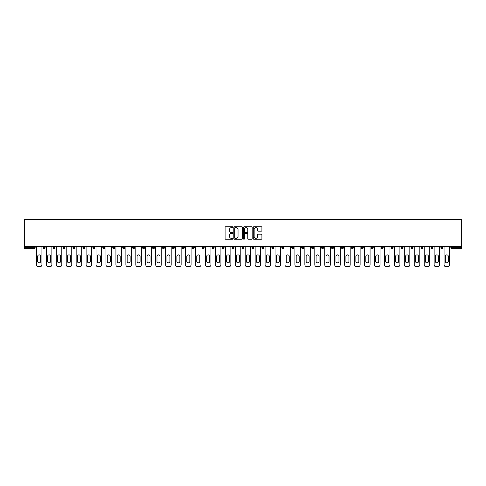 <?xml version="1.0" encoding="UTF-8"?>
<svg xmlns="http://www.w3.org/2000/svg" width="486" height="486" viewBox="0 0 486 486"><rect width="100%" height="100%" fill="white"/><g stroke="black" fill="none" stroke-linecap="round" stroke-linejoin="round"><path stroke-width="0.73" d="M232.8 227.175A0.437 0.437 0 0 0 232.363 226.737L225.717 226.737A0.626 0.626 0 0 0 225.091 227.363L225.091 238.626A0.626 0.626 0 0 0 225.717 239.252L232.363 239.252A0.437 0.437 0 0 0 232.8 238.808A0.437 0.437 0 0 0 232.363 238.371L231.506 238.371A2.005 2.005 0 0 1 229.501 236.372L229.501 235.431A2.005 2.005 0 0 1 231.506 233.432L232.363 233.432A0.437 0.437 0 0 0 232.8 232.994A0.437 0.437 0 0 0 232.363 232.557L231.506 232.557A2.005 2.005 0 0 1 229.501 230.552L229.501 229.617A2.005 2.005 0 0 1 231.506 227.612L232.363 227.612A0.437 0.437 0 0 0 232.8 227.175M261.286 231.148A0.626 0.626 0 0 0 261.911 230.522L261.911 227.363A0.626 0.626 0 0 0 261.286 226.737L253.905 226.737A0.626 0.626 0 0 0 253.279 227.363L253.279 238.626A0.626 0.626 0 0 0 253.905 239.252L261.286 239.252A0.626 0.626 0 0 0 261.911 238.626L261.911 234.805A0.626 0.626 0 0 0 261.286 234.179L258.127 234.179A0.626 0.626 0 0 0 257.501 234.805L257.501 236.7A1.677 1.677 0 0 1 255.824 238.371A1.677 1.677 0 0 1 254.154 236.7L254.154 229.283A1.677 1.677 0 0 1 255.824 227.612A1.677 1.677 0 0 1 257.501 229.283L257.501 230.522A0.626 0.626 0 0 0 258.127 231.148L261.286 231.148M461.7 246.663L24.3 246.663L24.3 219.32L461.7 219.32L461.7 248.644L451.822 248.644A0.954 0.954 0 0 1 450.862 247.684L450.862 246.663M242.453 227.363A0.626 0.626 0 0 0 241.828 226.737L234.446 226.737A0.626 0.626 0 0 0 233.821 227.363L233.821 238.626A0.626 0.626 0 0 0 234.446 239.252L241.828 239.252A0.626 0.626 0 0 0 242.453 238.626L242.453 227.363M244.172 226.737L251.554 226.737A0.626 0.626 0 0 1 252.179 227.363L252.179 238.626A0.626 0.626 0 0 1 251.554 239.252L248.395 239.252A0.626 0.626 0 0 1 247.769 238.626L247.769 234.058A0.626 0.626 0 0 0 247.143 233.432L245.047 233.432A0.626 0.626 0 0 0 244.422 234.058L244.422 238.808A0.437 0.437 0 0 1 243.984 239.252A0.437 0.437 0 0 1 243.547 238.808L243.547 227.363A0.626 0.626 0 0 1 244.172 226.737M34.178 248.644A0.954 0.954 0 0 0 35.138 247.684L34.178 247.684L34.178 248.644A0.954 0.954 0 0 0 35.138 247.684L35.138 246.663L35.138 247.684A0.954 0.954 0 0 1 34.178 248.644L24.3 248.644L24.3 247.684L34.178 247.684L34.178 246.663M24.3 246.663L24.3 247.684M45.083 246.663L45.083 247.684L43.169 247.684A0.954 0.954 0 0 0 44.123 248.644A0.954 0.954 0 0 1 43.169 247.684L43.169 246.663M53.114 246.663L53.114 247.684L53.114 246.663M55.021 246.663L55.021 247.684L55.021 246.663M64.966 246.663L64.966 247.684L63.052 247.684A0.954 0.954 0 0 0 64.012 248.644A0.954 0.954 0 0 1 63.052 247.684L63.052 246.663M72.997 246.663L72.997 247.684L72.997 246.663M74.911 246.663L74.911 247.684L74.911 246.663M82.942 246.663L82.942 247.684L82.942 246.663M84.856 246.663L84.856 247.684L84.856 246.663M94.8 246.663L94.8 247.684A0.954 0.954 0 0 1 93.841 248.644A0.954 0.954 0 0 1 92.887 247.684L92.887 246.663M103.785 248.644A0.954 0.954 0 0 0 104.745 247.684L104.745 246.663L104.745 247.684A0.954 0.954 0 0 1 103.785 248.644A0.954 0.954 0 0 1 102.832 247.684L102.832 246.663M113.73 248.644A0.954 0.954 0 0 0 114.684 247.684L114.684 246.663L114.684 247.684A0.954 0.954 0 0 1 113.73 248.644A0.954 0.954 0 0 1 112.776 247.684L112.776 246.663M124.629 246.663L124.629 247.684A0.954 0.954 0 0 1 123.675 248.644A0.954 0.954 0 0 1 122.721 247.684L122.721 246.663M133.62 248.644A0.954 0.954 0 0 0 134.573 247.684L134.573 246.663L134.573 247.684A0.954 0.954 0 0 1 133.62 248.644A0.954 0.954 0 0 1 132.66 247.684L132.66 246.663M144.518 246.663L144.518 247.684A0.954 0.954 0 0 1 143.564 248.644A0.954 0.954 0 0 1 142.605 247.684L142.605 246.663M152.549 246.663L152.549 247.684L152.549 246.663M154.463 246.663L154.463 247.684A0.954 0.954 0 0 1 153.503 248.644A0.954 0.954 0 0 1 152.549 247.684L154.463 247.684A0.954 0.954 0 0 1 153.503 248.644M164.408 246.663L164.408 247.684A0.954 0.954 0 0 1 163.448 248.644A0.954 0.954 0 0 1 162.494 247.684L162.494 246.663M173.393 248.644A0.954 0.954 0 0 0 174.353 247.684L174.353 246.663L174.353 247.684A0.954 0.954 0 0 1 173.393 248.644A0.954 0.954 0 0 1 172.439 247.684L172.439 246.663M184.291 246.663L184.291 247.684A0.954 0.954 0 0 1 183.337 248.644A0.954 0.954 0 0 1 182.384 247.684L182.384 246.663M192.322 246.663L192.322 247.684L192.322 246.663M194.236 246.663L194.236 247.684A0.954 0.954 0 0 1 193.282 248.644A0.954 0.954 0 0 1 192.322 247.684L194.236 247.684A0.954 0.954 0 0 1 193.282 248.644M204.181 246.663L204.181 247.684A0.954 0.954 0 0 1 203.227 248.644A0.954 0.954 0 0 1 202.267 247.684L202.267 246.663M212.212 247.684L214.126 247.684A0.954 0.954 0 0 1 213.166 248.644A0.954 0.954 0 0 0 214.126 247.684L214.126 246.663L214.126 247.684A0.954 0.954 0 0 1 213.166 248.644A0.954 0.954 0 0 1 212.212 247.684L212.212 246.663M224.07 246.663L224.07 247.684A0.954 0.954 0 0 1 223.11 248.644A0.954 0.954 0 0 1 222.157 247.684L222.157 246.663M232.101 246.663L232.101 247.684L232.101 246.663M234.015 246.663L234.015 247.684L234.015 246.663M242.046 246.663L242.046 247.684L242.046 246.663M243.954 246.663L243.954 247.684A0.954 0.954 0 0 1 243 248.644A0.954 0.954 0 0 1 242.046 247.684L243.954 247.684A0.954 0.954 0 0 1 243 248.644M251.985 246.663L251.985 247.684L251.985 246.663M253.899 246.663L253.899 247.684L253.899 246.663M261.93 246.663L261.93 247.684L261.93 246.663M263.843 246.663L263.843 247.684A0.954 0.954 0 0 1 262.89 248.644A0.954 0.954 0 0 1 261.93 247.684A0.954 0.954 0 0 0 262.89 248.644A0.954 0.954 0 0 0 263.843 247.684A0.954 0.954 0 0 1 262.89 248.644A0.954 0.954 0 0 1 261.93 247.684L263.843 247.684M273.788 246.663L273.788 247.684A0.954 0.954 0 0 1 272.834 248.644A0.954 0.954 0 0 1 271.874 247.684L271.874 246.663M283.733 246.663L283.733 247.684L281.819 247.684A0.954 0.954 0 0 0 282.773 248.644A0.954 0.954 0 0 1 281.819 247.684L281.819 246.663M293.678 246.663L293.678 247.684A0.954 0.954 0 0 1 292.718 248.644A0.954 0.954 0 0 1 291.764 247.684L291.764 246.663M301.709 246.663L301.709 247.684L301.709 246.663M303.616 246.663L303.616 247.684A0.954 0.954 0 0 1 302.663 248.644A0.954 0.954 0 0 1 301.709 247.684A0.954 0.954 0 0 0 302.663 248.644A0.954 0.954 0 0 1 301.709 247.684L303.616 247.684A0.954 0.954 0 0 1 302.663 248.644M313.561 246.663L313.561 247.684A0.954 0.954 0 0 1 312.607 248.644A0.954 0.954 0 0 1 311.648 247.684L311.648 246.663M323.506 246.663L323.506 247.684L321.592 247.684A0.954 0.954 0 0 0 322.552 248.644A0.954 0.954 0 0 1 321.592 247.684L321.592 246.663M333.451 246.663L333.451 247.684A0.954 0.954 0 0 1 332.497 248.644A0.954 0.954 0 0 1 331.537 247.684L331.537 246.663M343.395 246.663L343.395 247.684L341.482 247.684A0.954 0.954 0 0 0 342.436 248.644A0.954 0.954 0 0 1 341.482 247.684L341.482 246.663M353.34 246.663L353.34 247.684A0.954 0.954 0 0 1 352.38 248.644A0.954 0.954 0 0 1 351.427 247.684L351.427 246.663M363.279 246.663L363.279 247.684L361.371 247.684A0.954 0.954 0 0 0 362.325 248.644A0.954 0.954 0 0 1 361.371 247.684L361.371 246.663M373.224 246.663L373.224 247.684A0.954 0.954 0 0 1 372.27 248.644A0.954 0.954 0 0 1 371.316 247.684L371.316 246.663M383.168 246.663L383.168 247.684L381.255 247.684A0.954 0.954 0 0 0 382.215 248.644A0.954 0.954 0 0 1 381.255 247.684L381.255 246.663M393.113 246.663L393.113 247.684L391.2 247.684A0.954 0.954 0 0 0 392.159 248.644A0.954 0.954 0 0 1 391.2 247.684L391.2 246.663M403.058 246.663L403.058 247.684L401.144 247.684A0.954 0.954 0 0 0 402.098 248.644A0.954 0.954 0 0 1 401.144 247.684L401.144 246.663M413.003 246.663L413.003 247.684A0.954 0.954 0 0 1 412.043 248.644A0.954 0.954 0 0 1 411.089 247.684L411.089 246.663M421.988 248.644A0.954 0.954 0 0 0 422.948 247.684L422.948 246.663L422.948 247.684A0.954 0.954 0 0 1 421.988 248.644A0.954 0.954 0 0 1 421.034 247.684L421.034 246.663M432.886 246.663L432.886 247.684A0.954 0.954 0 0 1 431.933 248.644A0.954 0.954 0 0 1 430.979 247.684L430.979 246.663M442.831 246.663L442.831 247.684L440.917 247.684A0.954 0.954 0 0 0 441.877 248.644A0.954 0.954 0 0 1 440.917 247.684L440.917 246.663M45.083 247.684A0.954 0.954 0 0 1 44.123 248.644A0.954 0.954 0 0 0 45.083 247.684A0.954 0.954 0 0 1 44.123 248.644A0.954 0.954 0 0 1 43.169 247.684M54.068 248.644A0.954 0.954 0 0 1 53.114 247.684A0.954 0.954 0 0 0 54.068 248.644A0.954 0.954 0 0 0 55.021 247.684A0.954 0.954 0 0 1 54.068 248.644A0.954 0.954 0 0 1 53.114 247.684L55.021 247.684M64.966 247.684A0.954 0.954 0 0 1 64.012 248.644A0.954 0.954 0 0 0 64.966 247.684A0.954 0.954 0 0 1 64.012 248.644A0.954 0.954 0 0 1 63.052 247.684M73.957 248.644A0.954 0.954 0 0 1 72.997 247.684A0.954 0.954 0 0 0 73.957 248.644A0.954 0.954 0 0 0 74.911 247.684A0.954 0.954 0 0 1 73.957 248.644A0.954 0.954 0 0 1 72.997 247.684L74.911 247.684A0.954 0.954 0 0 1 73.957 248.644M83.902 248.644A0.954 0.954 0 0 1 82.942 247.684A0.954 0.954 0 0 0 83.902 248.644A0.954 0.954 0 0 0 84.856 247.684A0.954 0.954 0 0 1 83.902 248.644A0.954 0.954 0 0 1 82.942 247.684L84.856 247.684A0.954 0.954 0 0 1 83.902 248.644M233.055 248.644A0.954 0.954 0 0 1 232.101 247.684L234.015 247.684A0.954 0.954 0 0 1 233.055 248.644A0.954 0.954 0 0 0 234.015 247.684A0.954 0.954 0 0 1 233.055 248.644M252.945 248.644A0.954 0.954 0 0 1 251.985 247.684A0.954 0.954 0 0 0 252.945 248.644A0.954 0.954 0 0 0 253.899 247.684A0.954 0.954 0 0 1 252.945 248.644A0.954 0.954 0 0 1 251.985 247.684L253.899 247.684M282.773 248.644A0.954 0.954 0 0 0 283.733 247.684A0.954 0.954 0 0 1 282.773 248.644A0.954 0.954 0 0 1 281.819 247.684M322.552 248.644A0.954 0.954 0 0 0 323.506 247.684A0.954 0.954 0 0 1 322.552 248.644A0.954 0.954 0 0 1 321.592 247.684M343.395 247.684A0.954 0.954 0 0 1 342.436 248.644A0.954 0.954 0 0 0 343.395 247.684A0.954 0.954 0 0 1 342.436 248.644A0.954 0.954 0 0 1 341.482 247.684M362.325 248.644A0.954 0.954 0 0 0 363.279 247.684A0.954 0.954 0 0 1 362.325 248.644A0.954 0.954 0 0 1 361.371 247.684M372.27 248.644A0.954 0.954 0 0 0 373.224 247.684A0.954 0.954 0 0 1 372.27 248.644M382.215 248.644A0.954 0.954 0 0 0 383.168 247.684A0.954 0.954 0 0 1 382.215 248.644A0.954 0.954 0 0 1 381.255 247.684M392.159 248.644A0.954 0.954 0 0 0 393.113 247.684A0.954 0.954 0 0 1 392.159 248.644A0.954 0.954 0 0 1 391.2 247.684M402.098 248.644A0.954 0.954 0 0 0 403.058 247.684A0.954 0.954 0 0 1 402.098 248.644A0.954 0.954 0 0 1 401.144 247.684M442.831 247.684A0.954 0.954 0 0 1 441.877 248.644A0.954 0.954 0 0 0 442.831 247.684A0.954 0.954 0 0 1 441.877 248.644A0.954 0.954 0 0 1 440.917 247.684M235.133 227.612A0.437 0.437 0 0 0 234.695 228.049L234.695 237.933A0.437 0.437 0 0 0 235.133 238.371L236.038 238.371A2.005 2.005 0 0 0 238.043 236.372L238.043 229.617A2.005 2.005 0 0 0 236.038 227.612L235.133 227.612M247.769 229.319A1.677 1.677 0 0 0 246.098 227.642A1.677 1.677 0 0 0 244.422 229.319L244.422 231.931A0.626 0.626 0 0 0 245.047 232.557L247.143 232.557A0.626 0.626 0 0 0 247.769 231.931L247.769 229.319M41.924 246.663L41.924 264.767A1.914 1.914 0 0 1 40.01 266.68L38.291 266.68A1.914 1.914 0 0 1 36.377 264.767L36.377 246.663M37.653 256.383A1.501 1.501 0 0 1 39.153 254.889A1.501 1.501 0 0 1 40.648 256.383L40.648 261.359A1.501 1.501 0 0 1 39.153 262.853A1.501 1.501 0 0 1 37.653 261.359L37.653 256.383M51.868 246.663L51.868 264.767A1.914 1.914 0 0 1 49.955 266.68L48.236 266.68A1.914 1.914 0 0 1 46.322 264.767L46.322 246.663M47.598 256.383A1.501 1.501 0 0 1 49.098 254.889A1.501 1.501 0 0 1 50.593 256.383L50.593 261.359A1.501 1.501 0 0 1 49.098 262.853A1.501 1.501 0 0 1 47.598 261.359L47.598 256.383M61.813 246.663L61.813 264.767A1.914 1.914 0 0 1 59.9 266.68L58.18 266.68A1.914 1.914 0 0 1 56.267 264.767L56.267 246.663M57.542 256.383A1.501 1.501 0 0 1 59.037 254.889A1.501 1.501 0 0 1 60.537 256.383L60.537 261.359A1.501 1.501 0 0 1 59.037 262.853A1.501 1.501 0 0 1 57.542 261.359L57.542 256.383M71.758 246.663L71.758 264.767A1.914 1.914 0 0 1 69.844 266.68L68.125 266.68A1.914 1.914 0 0 1 66.211 264.767L66.211 246.663M67.487 256.383A1.501 1.501 0 0 1 68.982 254.889A1.501 1.501 0 0 1 70.482 256.383L70.482 261.359A1.501 1.501 0 0 1 68.982 262.853A1.501 1.501 0 0 1 67.487 261.359L67.487 256.383M81.703 246.663L81.703 264.767A1.914 1.914 0 0 1 79.789 266.68L78.064 266.68A1.914 1.914 0 0 1 76.156 264.767L76.156 246.663M77.432 256.383A1.501 1.501 0 0 1 78.926 254.889A1.501 1.501 0 0 1 80.427 256.383L80.427 261.359A1.501 1.501 0 0 1 78.926 262.853A1.501 1.501 0 0 1 77.432 261.359L77.432 256.383M91.641 246.663L91.641 264.767A1.914 1.914 0 0 1 89.734 266.68L88.009 266.68A1.914 1.914 0 0 1 86.101 264.767L86.101 246.663M87.371 256.383A1.501 1.501 0 0 1 88.871 254.889A1.501 1.501 0 0 1 90.372 256.383L90.372 261.359A1.501 1.501 0 0 1 88.871 262.853A1.501 1.501 0 0 1 87.371 261.359L87.371 256.383M101.586 246.663L101.586 264.767A1.914 1.914 0 0 1 99.673 266.68L97.953 266.68A1.914 1.914 0 0 1 96.04 264.767L96.04 246.663M97.315 256.383A1.501 1.501 0 0 1 98.816 254.889A1.501 1.501 0 0 1 100.31 256.383L100.31 261.359A1.501 1.501 0 0 1 98.816 262.853A1.501 1.501 0 0 1 97.315 261.359L97.315 256.383M111.531 246.663L111.531 264.767A1.914 1.914 0 0 1 109.617 266.68L107.898 266.68A1.914 1.914 0 0 1 105.984 264.767L105.984 246.663M107.26 256.383A1.501 1.501 0 0 1 108.761 254.889A1.501 1.501 0 0 1 110.255 256.383L110.255 261.359A1.501 1.501 0 0 1 108.761 262.853A1.501 1.501 0 0 1 107.26 261.359L107.26 256.383M121.476 246.663L121.476 264.767A1.914 1.914 0 0 1 119.562 266.68L117.843 266.68A1.914 1.914 0 0 1 115.929 264.767L115.929 246.663M117.205 256.383A1.501 1.501 0 0 1 118.699 254.889A1.501 1.501 0 0 1 120.2 256.383L120.2 261.359A1.501 1.501 0 0 1 118.699 262.853A1.501 1.501 0 0 1 117.205 261.359L117.205 256.383M131.42 246.663L131.42 264.767A1.914 1.914 0 0 1 129.507 266.68L127.788 266.68A1.914 1.914 0 0 1 125.874 264.767L125.874 246.663M127.15 256.383A1.501 1.501 0 0 1 128.644 254.889A1.501 1.501 0 0 1 130.145 256.383L130.145 261.359A1.501 1.501 0 0 1 128.644 262.853A1.501 1.501 0 0 1 127.15 261.359L127.15 256.383M141.365 246.663L141.365 264.767A1.914 1.914 0 0 1 139.452 266.68L137.732 266.68A1.914 1.914 0 0 1 135.819 264.767L135.819 246.663M137.095 256.383A1.501 1.501 0 0 1 138.589 254.889A1.501 1.501 0 0 1 140.09 256.383L140.09 261.359A1.501 1.501 0 0 1 138.589 262.853A1.501 1.501 0 0 1 137.095 261.359L137.095 256.383M151.304 246.663L151.304 264.767A1.914 1.914 0 0 1 149.396 266.68L147.671 266.68A1.914 1.914 0 0 1 145.764 264.767L145.764 246.663M147.033 256.383A1.501 1.501 0 0 1 148.534 254.889A1.501 1.501 0 0 1 150.034 256.383L150.034 261.359A1.501 1.501 0 0 1 148.534 262.853A1.501 1.501 0 0 1 147.033 261.359L147.033 256.383M161.249 246.663L161.249 264.767A1.914 1.914 0 0 1 159.341 266.68L157.616 266.68A1.914 1.914 0 0 1 155.702 264.767L155.702 246.663M156.978 256.383A1.501 1.501 0 0 1 158.479 254.889A1.501 1.501 0 0 1 159.973 256.383L159.973 261.359A1.501 1.501 0 0 1 158.479 262.853A1.501 1.501 0 0 1 156.978 261.359L156.978 256.383M171.194 246.663L171.194 264.767A1.914 1.914 0 0 1 169.28 266.68L167.561 266.68A1.914 1.914 0 0 1 165.647 264.767L165.647 246.663M166.923 256.383A1.501 1.501 0 0 1 168.423 254.889A1.501 1.501 0 0 1 169.918 256.383L169.918 261.359A1.501 1.501 0 0 1 168.423 262.853A1.501 1.501 0 0 1 166.923 261.359L166.923 256.383M181.138 246.663L181.138 264.767A1.914 1.914 0 0 1 179.225 266.68L177.505 266.68A1.914 1.914 0 0 1 175.592 264.767L175.592 246.663M176.868 256.383A1.501 1.501 0 0 1 178.368 254.889A1.501 1.501 0 0 1 179.863 256.383L179.863 261.359A1.501 1.501 0 0 1 178.368 262.853A1.501 1.501 0 0 1 176.868 261.359L176.868 256.383M191.083 246.663L191.083 264.767A1.914 1.914 0 0 1 189.169 266.68L187.45 266.68A1.914 1.914 0 0 1 185.537 264.767L185.537 246.663M186.812 256.383A1.501 1.501 0 0 1 188.307 254.889A1.501 1.501 0 0 1 189.807 256.383L189.807 261.359A1.501 1.501 0 0 1 188.307 262.853A1.501 1.501 0 0 1 186.812 261.359L186.812 256.383M201.028 246.663L201.028 264.767A1.914 1.914 0 0 1 199.114 266.68L197.395 266.68A1.914 1.914 0 0 1 195.481 264.767L195.481 246.663M196.757 256.383A1.501 1.501 0 0 1 198.252 254.889A1.501 1.501 0 0 1 199.752 256.383L199.752 261.359A1.501 1.501 0 0 1 198.252 262.853A1.501 1.501 0 0 1 196.757 261.359L196.757 256.383M210.967 246.663L210.967 264.767A1.914 1.914 0 0 1 209.059 266.68L207.334 266.68A1.914 1.914 0 0 1 205.426 264.767L205.426 246.663M206.696 256.383A1.501 1.501 0 0 1 208.196 254.889A1.501 1.501 0 0 1 209.697 256.383L209.697 261.359A1.501 1.501 0 0 1 208.196 262.853A1.501 1.501 0 0 1 206.696 261.359L206.696 256.383M220.911 246.663L220.911 264.767A1.914 1.914 0 0 1 219.004 266.68L217.278 266.68A1.914 1.914 0 0 1 215.365 264.767L215.365 246.663M216.641 256.383A1.501 1.501 0 0 1 218.141 254.889A1.501 1.501 0 0 1 219.636 256.383L219.636 261.359A1.501 1.501 0 0 1 218.141 262.853A1.501 1.501 0 0 1 216.641 261.359L216.641 256.383M230.856 246.663L230.856 264.767A1.914 1.914 0 0 1 228.942 266.68L227.223 266.68A1.914 1.914 0 0 1 225.31 264.767L225.31 246.663M226.585 256.383A1.501 1.501 0 0 1 228.086 254.889A1.501 1.501 0 0 1 229.58 256.383L229.58 261.359A1.501 1.501 0 0 1 228.086 262.853A1.501 1.501 0 0 1 226.585 261.359L226.585 256.383M240.801 246.663L240.801 264.767A1.914 1.914 0 0 1 238.887 266.68L237.168 266.68A1.914 1.914 0 0 1 235.254 264.767L235.254 246.663M236.53 256.383A1.501 1.501 0 0 1 238.031 254.889A1.501 1.501 0 0 1 239.525 256.383L239.525 261.359A1.501 1.501 0 0 1 238.031 262.853A1.501 1.501 0 0 1 236.53 261.359L236.53 256.383M250.746 246.663L250.746 264.767A1.914 1.914 0 0 1 248.832 266.68L247.113 266.68A1.914 1.914 0 0 1 245.199 264.767L245.199 246.663M246.475 256.383A1.501 1.501 0 0 1 247.969 254.889A1.501 1.501 0 0 1 249.47 256.383L249.47 261.359A1.501 1.501 0 0 1 247.969 262.853A1.501 1.501 0 0 1 246.475 261.359L246.475 256.383M260.69 246.663L260.69 264.767A1.914 1.914 0 0 1 258.777 266.68L257.058 266.68A1.914 1.914 0 0 1 255.144 264.767L255.144 246.663M256.42 256.383A1.501 1.501 0 0 1 257.914 254.889A1.501 1.501 0 0 1 259.415 256.383L259.415 261.359A1.501 1.501 0 0 1 257.914 262.853A1.501 1.501 0 0 1 256.42 261.359L256.42 256.383M270.635 246.663L270.635 264.767A1.914 1.914 0 0 1 268.722 266.68L266.996 266.68A1.914 1.914 0 0 1 265.089 264.767L265.089 246.663M266.364 256.383A1.501 1.501 0 0 1 267.859 254.889A1.501 1.501 0 0 1 269.359 256.383L269.359 261.359A1.501 1.501 0 0 1 267.859 262.853A1.501 1.501 0 0 1 266.364 261.359L266.364 256.383M280.574 246.663L280.574 264.767A1.914 1.914 0 0 1 278.666 266.68L276.941 266.68A1.914 1.914 0 0 1 275.033 264.767L275.033 246.663M276.303 256.383A1.501 1.501 0 0 1 277.804 254.889A1.501 1.501 0 0 1 279.304 256.383L279.304 261.359A1.501 1.501 0 0 1 277.804 262.853A1.501 1.501 0 0 1 276.303 261.359L276.303 256.383M290.519 246.663L290.519 264.767A1.914 1.914 0 0 1 288.605 266.68L286.886 266.68A1.914 1.914 0 0 1 284.972 264.767L284.972 246.663M286.248 256.383A1.501 1.501 0 0 1 287.748 254.889A1.501 1.501 0 0 1 289.243 256.383L289.243 261.359A1.501 1.501 0 0 1 287.748 262.853A1.501 1.501 0 0 1 286.248 261.359L286.248 256.383M300.463 246.663L300.463 264.767A1.914 1.914 0 0 1 298.55 266.68L296.831 266.68A1.914 1.914 0 0 1 294.917 264.767L294.917 246.663M296.193 256.383A1.501 1.501 0 0 1 297.693 254.889A1.501 1.501 0 0 1 299.188 256.383L299.188 261.359A1.501 1.501 0 0 1 297.693 262.853A1.501 1.501 0 0 1 296.193 261.359L296.193 256.383M310.408 246.663L310.408 264.767A1.914 1.914 0 0 1 308.495 266.68L306.775 266.68A1.914 1.914 0 0 1 304.862 264.767L304.862 246.663M306.137 256.383A1.501 1.501 0 0 1 307.632 254.889A1.501 1.501 0 0 1 309.132 256.383L309.132 261.359A1.501 1.501 0 0 1 307.632 262.853A1.501 1.501 0 0 1 306.137 261.359L306.137 256.383M320.353 246.663L320.353 264.767A1.914 1.914 0 0 1 318.439 266.68L316.72 266.68A1.914 1.914 0 0 1 314.807 264.767L314.807 246.663M316.082 256.383A1.501 1.501 0 0 1 317.577 254.889A1.501 1.501 0 0 1 319.077 256.383L319.077 261.359A1.501 1.501 0 0 1 317.577 262.853A1.501 1.501 0 0 1 316.082 261.359L316.082 256.383M330.298 246.663L330.298 264.767A1.914 1.914 0 0 1 328.384 266.68L326.659 266.68A1.914 1.914 0 0 1 324.751 264.767L324.751 246.663M326.027 256.383A1.501 1.501 0 0 1 327.521 254.889A1.501 1.501 0 0 1 329.022 256.383L329.022 261.359A1.501 1.501 0 0 1 327.521 262.853A1.501 1.501 0 0 1 326.027 261.359L326.027 256.383M340.236 246.663L340.236 264.767A1.914 1.914 0 0 1 338.329 266.68L336.604 266.68A1.914 1.914 0 0 1 334.696 264.767L334.696 246.663M335.966 256.383A1.501 1.501 0 0 1 337.466 254.889A1.501 1.501 0 0 1 338.967 256.383L338.967 261.359A1.501 1.501 0 0 1 337.466 262.853A1.501 1.501 0 0 1 335.966 261.359L335.966 256.383M350.181 246.663L350.181 264.767A1.914 1.914 0 0 1 348.268 266.68L346.548 266.68A1.914 1.914 0 0 1 344.635 264.767L344.635 246.663M345.911 256.383A1.501 1.501 0 0 1 347.411 254.889A1.501 1.501 0 0 1 348.905 256.383L348.905 261.359A1.501 1.501 0 0 1 347.411 262.853A1.501 1.501 0 0 1 345.911 261.359L345.911 256.383M360.126 246.663L360.126 264.767A1.914 1.914 0 0 1 358.212 266.68L356.493 266.68A1.914 1.914 0 0 1 354.58 264.767L354.58 246.663M355.855 256.383A1.501 1.501 0 0 1 357.356 254.889A1.501 1.501 0 0 1 358.85 256.383L358.85 261.359A1.501 1.501 0 0 1 357.356 262.853A1.501 1.501 0 0 1 355.855 261.359L355.855 256.383M370.071 246.663L370.071 264.767A1.914 1.914 0 0 1 368.157 266.68L366.438 266.68A1.914 1.914 0 0 1 364.524 264.767L364.524 246.663M365.8 256.383A1.501 1.501 0 0 1 367.301 254.889A1.501 1.501 0 0 1 368.795 256.383L368.795 261.359A1.501 1.501 0 0 1 367.301 262.853A1.501 1.501 0 0 1 365.8 261.359L365.8 256.383M380.016 246.663L380.016 264.767A1.914 1.914 0 0 1 378.102 266.68L376.383 266.68A1.914 1.914 0 0 1 374.469 264.767L374.469 246.663M375.745 256.383A1.501 1.501 0 0 1 377.239 254.889A1.501 1.501 0 0 1 378.74 256.383L378.74 261.359A1.501 1.501 0 0 1 377.239 262.853A1.501 1.501 0 0 1 375.745 261.359L375.745 256.383M389.96 246.663L389.96 264.767A1.914 1.914 0 0 1 388.047 266.68L386.327 266.68A1.914 1.914 0 0 1 384.414 264.767L384.414 246.663M385.69 256.383A1.501 1.501 0 0 1 387.184 254.889A1.501 1.501 0 0 1 388.685 256.383L388.685 261.359A1.501 1.501 0 0 1 387.184 262.853A1.501 1.501 0 0 1 385.69 261.359L385.69 256.383M399.899 246.663L399.899 264.767A1.914 1.914 0 0 1 397.991 266.68L396.266 266.68A1.914 1.914 0 0 1 394.359 264.767L394.359 246.663M395.628 256.383A1.501 1.501 0 0 1 397.129 254.889A1.501 1.501 0 0 1 398.629 256.383L398.629 261.359A1.501 1.501 0 0 1 397.129 262.853A1.501 1.501 0 0 1 395.628 261.359L395.628 256.383M409.844 246.663L409.844 264.767A1.914 1.914 0 0 1 407.936 266.68L406.211 266.68A1.914 1.914 0 0 1 404.297 264.767L404.297 246.663M405.573 256.383A1.501 1.501 0 0 1 407.074 254.889A1.501 1.501 0 0 1 408.568 256.383L408.568 261.359A1.501 1.501 0 0 1 407.074 262.853A1.501 1.501 0 0 1 405.573 261.359L405.573 256.383M419.789 246.663L419.789 264.767A1.914 1.914 0 0 1 417.875 266.68L416.156 266.68A1.914 1.914 0 0 1 414.242 264.767L414.242 246.663M415.518 256.383A1.501 1.501 0 0 1 417.018 254.889A1.501 1.501 0 0 1 418.513 256.383L418.513 261.359A1.501 1.501 0 0 1 417.018 262.853A1.501 1.501 0 0 1 415.518 261.359L415.518 256.383M429.733 246.663L429.733 264.767A1.914 1.914 0 0 1 427.82 266.68L426.101 266.68A1.914 1.914 0 0 1 424.187 264.767L424.187 246.663M425.463 256.383A1.501 1.501 0 0 1 426.963 254.889A1.501 1.501 0 0 1 428.458 256.383L428.458 261.359A1.501 1.501 0 0 1 426.963 262.853A1.501 1.501 0 0 1 425.463 261.359L425.463 256.383M439.678 246.663L439.678 264.767A1.914 1.914 0 0 1 437.765 266.68L436.045 266.68A1.914 1.914 0 0 1 434.132 264.767L434.132 246.663M435.407 256.383A1.501 1.501 0 0 1 436.902 254.889A1.501 1.501 0 0 1 438.402 256.383L438.402 261.359A1.501 1.501 0 0 1 436.902 262.853A1.501 1.501 0 0 1 435.407 261.359L435.407 256.383M449.623 246.663L449.623 264.767A1.914 1.914 0 0 1 447.709 266.68L445.99 266.68A1.914 1.914 0 0 1 444.076 264.767L444.076 246.663M445.352 256.383A1.501 1.501 0 0 1 446.847 254.889A1.501 1.501 0 0 1 448.347 256.383L448.347 261.359A1.501 1.501 0 0 1 446.847 262.853A1.501 1.501 0 0 1 445.352 261.359L445.352 256.383M451.822 246.663L451.822 247.684L461.7 247.684M450.862 247.684L451.822 247.684L451.822 248.644M93.841 248.644A0.954 0.954 0 0 0 94.8 247.684L92.887 247.684M104.745 247.684L102.832 247.684M114.684 247.684L112.776 247.684M123.675 248.644A0.954 0.954 0 0 0 124.629 247.684L122.721 247.684M134.573 247.684L132.66 247.684M143.564 248.644A0.954 0.954 0 0 0 144.518 247.684L142.605 247.684M163.448 248.644A0.954 0.954 0 0 0 164.408 247.684L162.494 247.684M174.353 247.684L172.439 247.684M183.337 248.644A0.954 0.954 0 0 0 184.291 247.684L182.384 247.684M203.227 248.644A0.954 0.954 0 0 0 204.181 247.684L202.267 247.684M223.11 248.644A0.954 0.954 0 0 0 224.07 247.684L222.157 247.684M272.834 248.644A0.954 0.954 0 0 0 273.788 247.684L271.874 247.684M292.718 248.644A0.954 0.954 0 0 0 293.678 247.684L291.764 247.684M312.607 248.644A0.954 0.954 0 0 0 313.561 247.684L311.648 247.684M332.497 248.644A0.954 0.954 0 0 0 333.451 247.684L331.537 247.684M352.38 248.644A0.954 0.954 0 0 0 353.34 247.684L351.427 247.684M373.224 247.684L371.316 247.684M412.043 248.644A0.954 0.954 0 0 0 413.003 247.684L411.089 247.684M422.948 247.684L421.034 247.684M431.933 248.644A0.954 0.954 0 0 0 432.886 247.684L430.979 247.684"/></g></svg>
